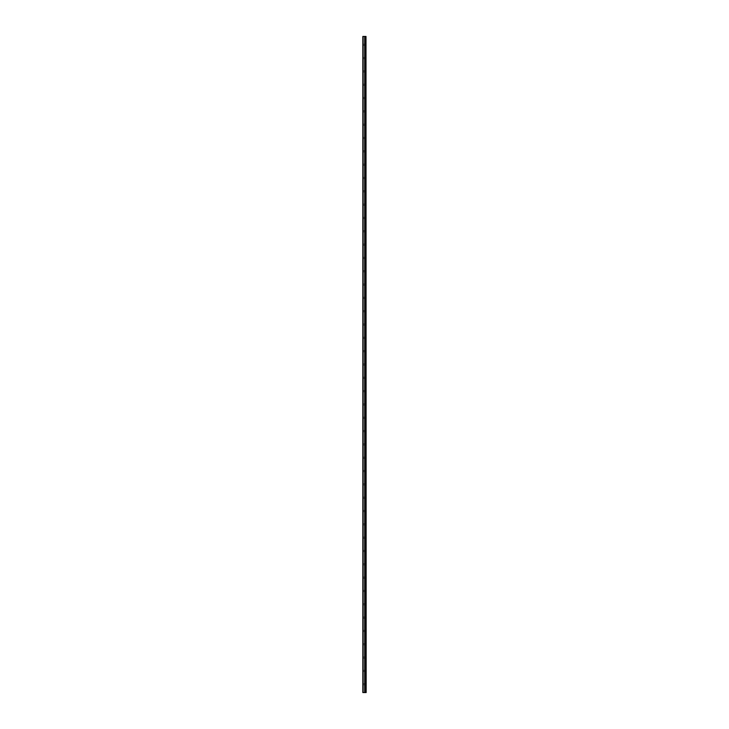 <?xml version="1.0" encoding="UTF-8"?>
<svg xmlns="http://www.w3.org/2000/svg" width="729" height="729" viewBox="0 0 729 729"><rect width="100%" height="100%" fill="white"/><g stroke="black" fill="none" stroke-linecap="round" stroke-linejoin="round"><path stroke-width="0.55" stroke-dasharray="3.65 2.73" d="M363.106 692.55L365.329 692.55L365.311 36.45L366.168 36.45L366.168 692.55L365.539 692.55L365.539 36.45L365.557 692.55L365.311 36.45L362.832 36.45L362.832 692.55L363.106 36.45M362.832 44.779L362.832 45.362L362.832 44.779M364.664 44.779L364.664 43.776L364.664 44.779M366.158 44.779L366.158 43.776L366.158 44.779M366.168 44.779L366.168 43.776L366.168 44.779M362.832 58.101L362.832 58.685L362.832 58.101M364.664 58.101L364.664 57.099L364.664 58.101M366.158 58.101L366.158 57.099L366.158 58.101M366.168 58.101L366.168 57.099L366.168 58.101M362.832 71.424L362.832 72.007L362.832 71.424M364.664 71.424L364.664 70.421L364.664 71.424M366.158 71.424L366.158 70.421L366.158 71.424M366.168 71.424L366.168 70.421L366.168 71.424M362.832 84.737L362.832 85.32L362.832 84.737M364.664 84.737L364.664 85.74L364.664 84.737M366.158 84.737L366.158 85.74L366.158 84.737M366.168 84.737L366.168 85.74L366.168 84.737M362.832 98.06L362.832 98.643L362.832 98.06M364.664 98.06L364.664 99.062L364.664 98.06M366.158 98.06L366.158 99.062L366.158 98.06M366.168 98.06L366.168 99.062L366.168 98.06M362.832 111.382L362.832 111.965L362.832 111.382M364.664 111.382L364.664 112.384L364.664 111.382M366.158 111.382L366.158 112.384L366.158 111.382M366.168 111.382L366.168 112.384L366.168 111.382M362.832 124.705L362.832 125.288L362.832 124.705M364.664 124.705L364.664 125.707L364.664 124.705M366.158 124.705L366.158 125.707L366.158 124.705M366.168 124.705L366.168 125.707L366.168 124.705M362.832 138.027L362.832 138.61L362.832 138.027M364.664 138.027L364.664 139.029L364.664 138.027M366.158 138.027L366.158 139.029L366.158 138.027M366.168 138.027L366.168 139.029L366.168 138.027M362.832 151.35L362.832 150.766L362.832 151.35M364.664 151.35L364.664 152.352L364.664 151.35M366.158 151.35L366.158 152.352L366.158 151.35M366.168 151.35L366.168 152.352L366.168 151.35M362.832 164.672L362.832 164.089L362.832 164.672M364.664 164.672L364.664 165.674L364.664 164.672M366.158 164.672L366.158 165.674L366.158 164.672M366.168 164.672L366.168 165.674L366.168 164.672M362.832 177.994L362.832 177.411L362.832 177.994M364.664 177.994L364.664 176.992L364.664 177.994M366.158 177.994L366.158 176.992L366.158 177.994M366.168 177.994L366.168 176.992L366.168 177.994M362.832 191.317L362.832 191.9L362.832 191.317M364.664 191.317L364.664 192.319L364.664 191.317M366.158 191.317L366.158 192.319L366.158 191.317M366.168 191.317L366.168 192.319L366.168 191.317M362.832 204.639L362.832 205.223L362.832 204.639M364.664 204.639L364.664 203.637L364.664 204.639M366.158 204.639L366.158 203.637L366.158 204.639M366.168 204.639L366.168 203.637L366.168 204.639M362.832 217.962L362.832 218.545L362.832 217.962M364.664 217.962L364.664 216.96L364.664 217.962M366.158 217.962L366.158 216.96L366.158 217.962M366.168 217.962L366.168 216.96L366.168 217.962M362.832 231.284L362.832 230.701L362.832 231.284M364.664 231.284L364.664 230.282L364.664 231.284M366.158 231.284L366.158 230.282L366.158 231.284M366.168 231.284L366.168 230.282L366.168 231.284M362.832 244.607L362.832 245.19L362.832 244.607M364.664 244.607L364.664 243.604L364.664 244.607M366.158 244.607L366.158 243.604L366.158 244.607M366.168 244.607L366.168 243.604L366.168 244.607M362.832 257.929L362.832 258.513L362.832 257.929M364.664 257.929L364.664 256.927L364.664 257.929M366.158 257.929L366.158 256.927L366.158 257.929M366.168 257.929L366.168 256.927L366.168 257.929M362.832 271.243L362.832 271.826L362.832 271.243M364.664 271.243L364.664 272.245L364.664 271.243M366.158 271.243L366.158 272.245L366.158 271.243M366.168 271.243L366.168 272.245L366.168 271.243M362.832 284.565L362.832 285.148L362.832 284.565M364.664 284.565L364.664 285.568L364.664 284.565M366.158 284.565L366.158 285.568L366.158 284.565M366.168 284.565L366.168 285.568L366.168 284.565M362.832 297.888L362.832 298.471L362.832 297.888M364.664 297.888L364.664 298.89L364.664 297.888M366.158 297.888L366.158 298.89L366.158 297.888M366.168 297.888L366.168 298.89L366.168 297.888M362.832 311.21L362.832 311.793L362.832 311.21M364.664 311.21L364.664 312.212L364.664 311.21M366.158 311.21L366.158 312.212L366.158 311.21M366.168 311.21L366.168 312.212L366.168 311.21M362.832 324.533L362.832 325.116L362.832 324.533M364.664 324.533L364.664 325.535L364.664 324.533M366.158 324.533L366.158 325.535L366.158 324.533M366.168 324.533L366.168 325.535L366.168 324.533M362.832 337.855L362.832 338.438L362.832 337.855M364.664 337.855L364.664 338.857L364.664 337.855M366.158 337.855L366.158 338.857L366.158 337.855M366.168 337.855L366.168 338.857L366.168 337.855M362.832 351.178L362.832 351.761L362.832 351.178M364.664 351.178L364.664 352.18L364.664 351.178M366.158 351.178L366.158 352.18L366.158 351.178M366.168 351.178L366.168 352.18L366.168 351.178M362.832 364.5L362.832 365.083L362.832 364.5M364.664 364.5L364.664 365.502L364.664 364.5M366.158 364.5L366.158 365.502L366.158 364.5M366.168 364.5L366.168 365.502L366.168 364.5M362.832 377.822L362.832 378.406L362.832 377.822M364.664 377.822L364.664 378.825L364.664 377.822M366.158 377.822L366.158 378.825L366.158 377.822M366.168 377.822L366.168 378.825L366.168 377.822M362.832 391.145L362.832 391.728L362.832 391.145M364.664 391.145L364.664 390.143L364.664 391.145M366.158 391.145L366.158 390.143L366.158 391.145M366.168 391.145L366.168 390.143L366.168 391.145M362.832 404.467L362.832 405.051L362.832 404.467M364.664 404.467L364.664 403.465L364.664 404.467M366.158 404.467L366.158 403.465L366.158 404.467M366.168 404.467L366.168 403.465L366.168 404.467M362.832 417.79L362.832 417.207L362.832 417.79M364.664 417.79L364.664 416.788L364.664 417.79M366.158 417.79L366.158 416.788L366.158 417.79M366.168 417.79L366.168 416.788L366.168 417.79M362.832 431.112L362.832 430.529L362.832 431.112M364.664 431.112L364.664 430.11L364.664 431.112M366.158 431.112L366.158 430.11L366.158 431.112M366.168 431.112L366.168 430.11L366.168 431.112M362.832 444.435L362.832 443.852L362.832 444.435M364.664 444.435L364.664 443.432L364.664 444.435M366.158 444.435L366.158 443.432L366.158 444.435M366.168 444.435L366.168 443.432L366.168 444.435M362.832 457.757L362.832 457.174L362.832 457.757M364.664 457.757L364.664 456.755L364.664 457.757M366.158 457.757L366.158 456.755L366.158 457.757M366.168 457.757L366.168 456.755L366.168 457.757M362.832 471.071L362.832 470.487L362.832 471.071M364.664 471.071L364.664 472.073L364.664 471.071M366.158 471.071L366.158 472.073L366.158 471.071M366.168 471.071L366.168 472.073L366.168 471.071M362.832 484.393L362.832 483.81L362.832 484.393M364.664 484.393L364.664 485.396L364.664 484.393M366.158 484.393L366.158 485.396L366.158 484.393M366.168 484.393L366.168 485.396L366.168 484.393M362.832 497.716L362.832 497.132L362.832 497.716M364.664 497.716L364.664 498.718L364.664 497.716M366.158 497.716L366.158 498.718L366.158 497.716M366.168 497.716L366.168 498.718L366.168 497.716M362.832 511.038L362.832 511.621L362.832 511.038M364.664 511.038L364.664 512.04L364.664 511.038M366.158 511.038L366.158 512.04L366.158 511.038M366.168 511.038L366.168 512.04L366.168 511.038M362.832 524.361L362.832 524.944L362.832 524.361M364.664 524.361L364.664 525.363L364.664 524.361M366.158 524.361L366.158 525.363L366.158 524.361M366.168 524.361L366.168 525.363L366.168 524.361M362.832 537.683L362.832 538.266L362.832 537.683M364.664 537.683L364.664 538.685L364.664 537.683M366.158 537.683L366.158 538.685L366.158 537.683M366.168 537.683L366.168 538.685L366.168 537.683M362.832 551.006L362.832 551.589L362.832 551.006M364.664 551.006L364.664 552.008L364.664 551.006M366.158 551.006L366.158 552.008L366.158 551.006M366.168 551.006L366.168 552.008L366.168 551.006M362.832 564.328L362.832 564.911L362.832 564.328M364.664 564.328L364.664 565.33L364.664 564.328M366.158 564.328L366.158 565.33L366.158 564.328M366.168 564.328L366.168 565.33L366.168 564.328M362.832 577.65L362.832 578.234L362.832 577.65M364.664 577.65L364.664 578.653L364.664 577.65M366.158 577.65L366.158 578.653L366.158 577.65M366.168 577.65L366.168 578.653L366.168 577.65M362.832 590.973L362.832 591.556L362.832 590.973M364.664 590.973L364.664 589.971L364.664 590.973M366.158 590.973L366.158 589.971L366.158 590.973M366.168 590.973L366.168 589.971L366.168 590.973M362.832 604.295L362.832 604.879L362.832 604.295M364.664 604.295L364.664 603.293L364.664 604.295M366.158 604.295L366.158 603.293L366.158 604.295M366.168 604.295L366.168 603.293L366.168 604.295M362.832 617.618L362.832 618.201L362.832 617.618M364.664 617.618L364.664 616.616L364.664 617.618M366.158 617.618L366.158 616.616L366.158 617.618M366.168 617.618L366.168 616.616L366.168 617.618M362.832 630.94L362.832 631.524L362.832 630.94M364.664 630.94L364.664 629.938L364.664 630.94M366.158 630.94L366.158 629.938L366.158 630.94M366.168 630.94L366.168 629.938L366.168 630.94M362.832 644.263L362.832 643.68L362.832 644.263M364.664 644.263L364.664 643.26L364.664 644.263M366.158 644.263L366.158 643.26L366.158 644.263M366.168 644.263L366.168 643.26L366.168 644.263M362.832 657.576L362.832 658.159L362.832 657.576M364.664 657.576L364.664 658.579L364.664 657.576M366.158 657.576L366.158 658.579L366.158 657.576M366.168 657.576L366.168 658.579L366.168 657.576M362.832 670.899L362.832 671.482L362.832 670.899M364.664 670.899L364.664 671.901L364.664 670.899M366.158 670.899L366.158 671.901L366.158 670.899M366.168 670.899L366.168 671.901L366.168 670.899M362.832 684.221L362.832 684.804L362.832 684.221M364.664 684.221L364.664 685.224L364.664 684.221M366.158 684.221L366.158 685.224L366.158 684.221M366.168 684.221L366.168 685.224L366.168 684.221M365.994 684.221L365.994 685.224L365.994 684.221M365.994 670.899L365.994 671.901L365.994 670.899M365.994 657.576L365.994 658.579L365.994 657.576M365.994 644.263L365.994 643.26L365.994 644.263M365.994 630.94L365.994 629.938L365.994 630.94M365.994 617.618L365.994 616.616L365.994 617.618M365.994 604.295L365.994 603.293L365.994 604.295M365.994 590.973L365.994 589.971L365.994 590.973M365.994 577.65L365.994 578.653L365.994 577.65M365.994 564.328L365.994 565.33L365.994 564.328M365.994 551.006L365.994 552.008L365.994 551.006M365.994 537.683L365.994 538.685L365.994 537.683M365.994 524.361L365.994 525.363L365.994 524.361M365.994 511.038L365.994 512.04L365.994 511.038M365.994 497.716L365.994 498.718L365.994 497.716M365.994 484.393L365.994 485.396L365.994 484.393M365.994 471.071L365.994 472.073L365.994 471.071M365.994 457.757L365.994 456.755L365.994 457.757M365.994 444.435L365.994 443.432L365.994 444.435M365.994 431.112L365.994 430.11L365.994 431.112M365.994 417.79L365.994 416.788L365.994 417.79M365.994 404.467L365.994 403.465L365.994 404.467M365.994 391.145L365.994 390.143L365.994 391.145M365.994 377.822L365.994 378.825L365.994 377.822M365.994 364.5L365.994 365.502L365.994 364.5M365.994 351.178L365.994 352.18L365.994 351.178M365.994 337.855L365.994 338.857L365.994 337.855M365.994 324.533L365.994 325.535L365.994 324.533M365.994 311.21L365.994 312.212L365.994 311.21M365.994 297.888L365.994 298.89L365.994 297.888M365.994 284.565L365.994 285.568L365.994 284.565M365.994 271.243L365.994 272.245L365.994 271.243M365.994 257.929L365.994 256.927L365.994 257.929M365.994 244.607L365.994 243.604L365.994 244.607M365.994 231.284L365.994 230.282L365.994 231.284M365.994 217.962L365.994 216.96L365.994 217.962M365.994 204.639L365.994 203.637L365.994 204.639M365.994 191.317L365.994 192.319L365.994 191.317M365.994 177.994L365.994 176.992L365.994 177.994M365.994 164.672L365.994 165.674L365.994 164.672M365.994 151.35L365.994 152.352L365.994 151.35M365.994 138.027L365.994 139.029L365.994 138.027M365.994 124.705L365.994 125.707L365.994 124.705M365.994 111.382L365.994 112.384L365.994 111.382M365.994 98.06L365.994 99.062L365.994 98.06M365.994 84.737L365.994 85.74L365.994 84.737M365.994 71.424L365.994 70.421L365.994 71.424M365.994 58.101L365.994 57.099L365.994 58.101M365.994 44.779L365.994 43.776L365.994 44.779M364.682 692.55L364.682 36.45M364.947 692.55L364.947 36.45L364.947 692.55M365.994 692.55L365.994 36.45M364.737 692.55L364.737 36.45M364.919 692.55L364.928 36.45M365.347 692.55L365.347 36.45M365.329 692.55L365.329 36.45L365.329 692.55M362.832 45.362L364.664 45.362M362.832 58.685L364.664 58.685M362.832 72.007L364.664 72.007M362.832 85.32L364.664 85.32M362.832 98.643L364.664 98.643M362.832 111.965L364.664 111.965M362.832 125.288L364.664 125.288M362.832 138.61L364.664 138.61M362.832 151.933L364.664 151.933M362.832 165.255L364.664 165.255M362.832 178.578L364.664 178.578M362.832 191.9L364.664 191.9M362.832 205.223L364.664 205.223M362.832 218.545L364.664 218.545M362.832 231.868L364.664 231.868M362.832 245.19L364.664 245.19M362.832 258.513L364.664 258.513M362.832 271.826L364.664 271.826M362.832 285.148L364.664 285.148M362.832 298.471L364.664 298.471M362.832 311.793L364.664 311.793M362.832 325.116L364.664 325.116M362.832 338.438L364.664 338.438M362.832 351.761L364.664 351.761M362.832 365.083L364.664 365.083M362.832 378.406L364.664 378.406M362.832 391.728L364.664 391.728M362.832 405.051L364.664 405.051M362.832 418.373L364.664 418.373M362.832 431.696L364.664 431.696M362.832 445.018L364.664 445.018M362.832 458.331L364.664 458.331M362.832 471.654L364.664 471.654M362.832 484.976L364.664 484.976M362.832 498.299L364.664 498.299M362.832 511.621L364.664 511.621M362.832 524.944L364.664 524.944M362.832 538.266L364.664 538.266M362.832 551.589L364.664 551.589M362.832 564.911L364.664 564.911M362.832 578.234L364.664 578.234M362.832 591.556L364.664 591.556M362.832 604.879L364.664 604.879M362.832 618.201L364.664 618.201M362.832 631.524L364.664 631.524M362.832 644.837L364.664 644.837M362.832 658.159L364.664 658.159M362.832 671.482L364.664 671.482M362.832 684.804L364.664 684.804M364.664 685.224L365.994 685.224M364.664 671.901L365.994 671.901M364.664 658.579L365.994 658.579M364.664 645.256L365.994 645.256M364.664 631.934L365.994 631.934M364.664 618.611L365.994 618.611M364.664 605.289L365.994 605.289M364.664 591.966L365.994 591.966M364.664 578.653L365.994 578.653M364.664 565.33L365.994 565.33M364.664 552.008L365.994 552.008M364.664 538.685L365.994 538.685M364.664 525.363L365.994 525.363M364.664 512.04L365.994 512.04M364.664 498.718L365.994 498.718M364.664 485.396L365.994 485.396M364.664 472.073L365.994 472.073M364.664 458.751L365.994 458.751M364.664 445.428L365.994 445.428M364.664 432.106L365.994 432.106M364.664 418.783L365.994 418.783M364.664 405.461L365.994 405.461M364.664 392.147L365.994 392.147M364.664 378.825L365.994 378.825M364.664 365.502L365.994 365.502M364.664 352.18L365.994 352.18M364.664 338.857L365.994 338.857M364.664 325.535L365.994 325.535M364.664 312.212L365.994 312.212M364.664 298.89L365.994 298.89M364.664 285.568L365.994 285.568M364.664 272.245L365.994 272.245M364.664 258.923L365.994 258.923M364.664 245.6L365.994 245.6M364.664 232.278L365.994 232.278M364.664 218.955L365.994 218.955M364.664 205.633L365.994 205.633M364.664 192.319L365.994 192.319M364.664 178.997L365.994 178.997M364.664 165.674L365.994 165.674M364.664 152.352L365.994 152.352M364.664 139.029L365.994 139.029M364.664 125.707L365.994 125.707M364.664 112.384L365.994 112.384M364.664 99.062L365.994 99.062M364.664 85.74L365.994 85.74M364.664 72.417L365.994 72.417M364.664 59.095L365.994 59.095M364.664 45.772L365.994 45.772M364.664 43.776L365.994 43.776M364.664 57.099L365.994 57.099M364.664 70.421L365.994 70.421M364.664 83.744L365.994 83.744M364.664 97.066L365.994 97.066M364.664 110.389L365.994 110.389M364.664 123.711L365.994 123.711M364.664 137.034L365.994 137.034M364.664 150.347L365.994 150.347M364.664 163.67L365.994 163.67M364.664 176.992L365.994 176.992M364.664 190.315L365.994 190.315M364.664 203.637L365.994 203.637M364.664 216.96L365.994 216.96M364.664 230.282L365.994 230.282M364.664 243.604L365.994 243.604M364.664 256.927L365.994 256.927M364.664 270.249L365.994 270.249M364.664 283.572L365.994 283.572M364.664 296.894L365.994 296.894M364.664 310.217L365.994 310.217M364.664 323.539L365.994 323.539M364.664 336.853L365.994 336.853M364.664 350.175L365.994 350.175M364.664 363.498L365.994 363.498M364.664 376.82L365.994 376.82M364.664 390.143L365.994 390.143M364.664 403.465L365.994 403.465M364.664 416.788L365.994 416.788M364.664 430.11L365.994 430.11M364.664 443.432L365.994 443.432M364.664 456.755L365.994 456.755M364.664 470.077L365.994 470.077M364.664 483.4L365.994 483.4M364.664 496.722L365.994 496.722M364.664 510.045L365.994 510.045M364.664 523.367L365.994 523.367M364.664 536.681L365.994 536.681M364.664 550.003L365.994 550.003M364.664 563.326L365.994 563.326M364.664 576.648L365.994 576.648M364.664 589.971L365.994 589.971M364.664 603.293L365.994 603.293M364.664 616.616L365.994 616.616M364.664 629.938L365.994 629.938M364.664 643.26L365.994 643.26M364.664 656.583L365.994 656.583M364.664 669.905L365.994 669.905M364.664 683.228L365.994 683.228M362.832 683.638L364.664 683.638M362.832 670.316L364.664 670.316M362.832 656.993L364.664 656.993M362.832 643.68L364.664 643.68M362.832 630.357L364.664 630.357M362.832 617.035L364.664 617.035M362.832 603.712L364.664 603.712M362.832 590.39L364.664 590.39M362.832 577.067L364.664 577.067M362.832 563.745L364.664 563.745M362.832 550.422L364.664 550.422M362.832 537.1L364.664 537.1M362.832 523.777L364.664 523.777M362.832 510.455L364.664 510.455M362.832 497.132L364.664 497.132M362.832 483.81L364.664 483.81M362.832 470.487L364.664 470.487M362.832 457.174L364.664 457.174M362.832 443.852L364.664 443.852M362.832 430.529L364.664 430.529M362.832 417.207L364.664 417.207M362.832 403.884L364.664 403.884M362.832 390.562L364.664 390.562M362.832 377.239L364.664 377.239M362.832 363.917L364.664 363.917M362.832 350.594L364.664 350.594M362.832 337.272L364.664 337.272M362.832 323.949L364.664 323.949M362.832 310.627L364.664 310.627M362.832 297.304L364.664 297.304M362.832 283.982L364.664 283.982M362.832 270.669L364.664 270.669M362.832 257.346L364.664 257.346M362.832 244.024L364.664 244.024M362.832 230.701L364.664 230.701M362.832 217.379L364.664 217.379M362.832 204.056L364.664 204.056M362.832 190.734L364.664 190.734M362.832 177.411L364.664 177.411M362.832 164.089L364.664 164.089M362.832 150.766L364.664 150.766M362.832 137.444L364.664 137.444M362.832 124.121L364.664 124.121M362.832 110.799L364.664 110.799M362.832 97.476L364.664 97.476M362.832 84.163L364.664 84.163M362.832 70.841L364.664 70.841M362.832 57.518L364.664 57.518M362.832 44.196L364.664 44.196"/><path stroke-width="1.09" d="M365.994 692.55L365.994 36.45L366.168 692.55L364.947 692.55L364.947 36.45L362.832 36.45L362.832 692.55L364.737 692.55L364.737 36.45M364.737 692.55L364.947 36.45L365.994 36.45M365.311 692.55L365.311 36.45L365.311 692.55M364.682 692.55L364.682 36.45M363.106 692.55L363.106 36.45M365.557 692.55L365.557 36.45L365.539 692.55M365.347 692.55L365.347 36.45M364.919 692.55L364.919 36.45"/></g></svg>
